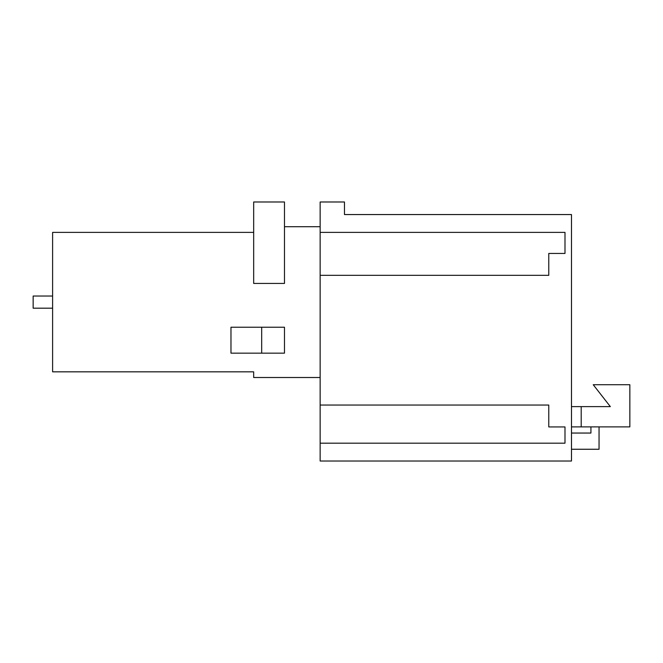 <?xml version="1.0" encoding="UTF-8"?>
<svg xmlns="http://www.w3.org/2000/svg" width="663" height="663" viewBox="0 0 663 663"><rect width="100%" height="100%" fill="white"/><g stroke="black" fill="none" stroke-linecap="round" stroke-linejoin="round"><path stroke-width="0.99" d="M253.672 232.39L52.609 232.39L52.609 371.835L253.672 371.835L253.672 377.512L320.146 377.512M253.672 201.983L253.672 283.433L284.477 283.433L284.477 201.983L253.672 201.983M320.146 226.713L284.477 226.713M261.678 327.215L230.973 327.215L230.973 353.155L261.678 353.155L261.678 327.215L284.477 327.215L284.477 353.155L261.678 353.155M599.045 426.881L599.045 449.257L571.481 449.257M320.146 443.182L320.146 461.017L571.481 461.017L571.481 214.555L344.47 214.555L344.47 201.983L320.146 201.983L320.146 443.182L564.992 443.182L564.992 426.939L548.773 426.939L564.992 426.939M564.992 253.44L548.773 253.44L564.992 253.44L564.992 232.39L320.146 232.39M571.481 433.047L590.932 433.047L590.932 426.881M581.202 426.881L629.85 426.881L629.85 384.722L593.236 384.722L610.341 406.618L581.202 406.618L581.202 426.881L571.481 426.881M571.481 406.618L581.202 406.618M548.773 426.939L548.773 405.043L320.146 405.043M548.773 253.44L548.773 275.327L320.146 275.327M52.609 296.029L33.15 296.029L33.15 308.187L52.609 308.187"/></g></svg>
